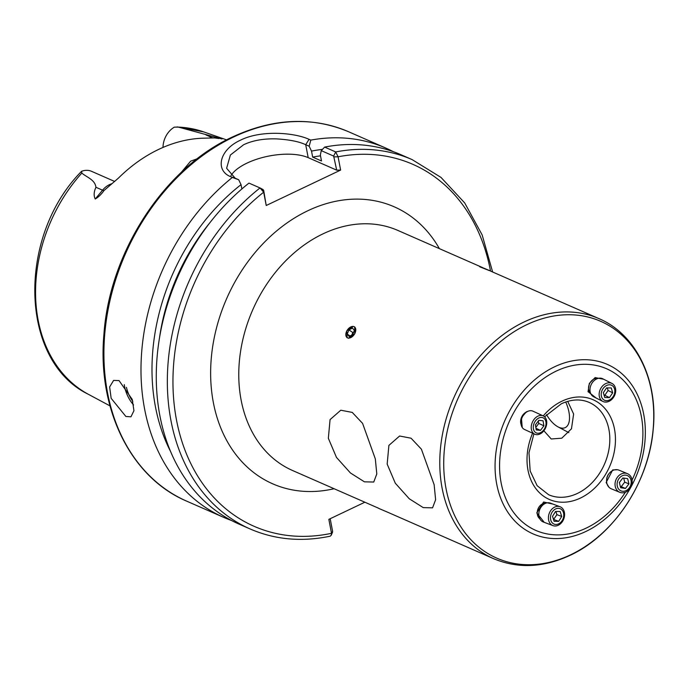 <?xml version="1.0" encoding="UTF-8"?>
<svg xmlns="http://www.w3.org/2000/svg" width="687" height="687" viewBox="0 0 687 687"><rect width="100%" height="100%" fill="white"/><g stroke="black" fill="none" stroke-linecap="round" stroke-linejoin="round"><path stroke-width="1.03" d="M375.317 458.89L362.59 423.381L352.242 412.406L340.786 410.216L330.069 419.602L328.343 438.289L336.475 457.413L350.447 472.982L364.428 481.827L373.745 482.034L376.794 473.944L375.317 458.89M521.098 424.463A8.467 6.037 -65.3 0 1 526.036 412.217A8.467 6.037 -65.3 0 1 526.912 411.839M528.878 410.963L526.379 411.831L521.399 417.662L522.232 427.486M590.571 393.204A8.467 6.518 -63.2 0 1 588.845 385.69A8.467 6.518 -63.2 0 1 594.195 378.932A8.467 6.518 -63.2 0 1 598.051 378.408M603.658 379.241L595.122 377.601L589.343 383.398L588.046 391.659L596.196 398.065M539.845 518.779A8.467 6.526 -69.5 0 1 537.371 511.137A8.467 6.526 -69.5 0 1 542.447 503.906A8.467 6.526 -69.5 0 1 545.658 503.262M553.044 504.112L543.615 501.999L536.762 512.888L544.25 522.352M617.596 469.762L612.692 469.917L606.149 482.532L608.931 487.186M119.031 380.581L113.604 380.409L109.628 386.97L111.157 398.331L125.876 416.468L130.934 416.82L133.939 410.714L132.248 399.422L119.031 380.581M393.29 151.672A201.66 155.451 113.7 0 0 385.768 148.057A201.66 155.451 113.7 0 0 310.816 140.105L309.167 146.219L305.715 144.708C299.214 141.608 289.51 139.667 276.586 138.894C263.61 138.499 252.61 140.457 243.576 144.768L230.385 155.022L226.616 168.289L235.246 178.251L238.69 179.762L232.361 177.444A201.66 155.451 113.7 0 0 141.058 364.101A201.66 155.451 113.7 0 0 223.773 517.414A201.66 155.451 113.7 0 0 231.536 520.497M230.969 175.623A44.363 18.798 169.2 0 1 247.071 163.077A44.363 18.798 169.2 0 1 308.188 157.649L336.699 170.153L333.65 156.078L321.267 150.642L324.633 147.087L335.694 151.939L338.09 156.791L340.623 170.084L336.699 170.153M181.119 172.549L190.651 161.162L197.246 158.766M218.921 138.499L214.567 137.924L202.33 138.216A146.262 112.745 113.7 0 0 158.654 149.405A146.262 112.745 113.7 0 0 118.336 178.191L104.012 190.548C101.324 194.352 98.396 197.169 95.244 199.007C93.595 195.761 93.827 191.853 95.94 187.285C95.004 179.702 86.837 177.358 81.805 173.09L81.641 171.278L80.946 171.948C16.952 237.496 19.588 361.147 88.477 394.355L109.98 405.88M232.361 177.444L230.592 176.671C215.014 170.402 219.153 149.809 240.544 140.148C261.206 129.8 294.405 132.591 309.047 139.324L310.816 140.105M543.881 430.766L551.214 438.984L561.786 438.186L571.472 428.8L573.628 414.029L567.702 401.354M434.141 484.687L421.406 449.186L411.058 438.203L399.602 436.013L388.894 445.399L387.167 464.086L395.3 483.21L409.272 498.779L423.252 507.624L432.57 507.83L435.618 499.741L434.141 484.687M481.493 267.149L480.015 266.565M353.273 326.359L346.746 330.868L347.15 337.824M348.421 338.287L354.81 333.727L354.664 326.84M479.801 266.831L489.35 270.592M241.867 188.951L241.043 184.648A192.068 148.057 113.7 0 0 170.616 451.591M241.043 184.648L238.69 179.762M309.167 146.219L311.52 151.106L312.662 157.1L321.49 160.964L320.348 154.979L321.267 150.642M322.469 149.371A192.068 148.057 113.7 0 0 311.52 151.106M210.334 222.167A185.524 143.016 113.7 0 0 159.461 338.15M320.511 155.846A185.524 143.016 113.7 0 0 312.662 157.1M263.181 189.621L260.03 187.946L263.688 190.411L266.221 205.499L263.679 192.205L260.03 187.946L248.96 183.103A201.66 155.451 113.7 0 0 156.361 369.941A201.66 155.451 113.7 0 0 239.059 524.112L250.12 528.964C275.058 539.733 301.765 542.129 330.232 536.178L331.254 535.19L331.512 533.318L328.85 519.355L364.857 502.214M333.65 156.078L335.694 151.939A201.66 155.451 113.7 0 1 412.114 159.607L401.053 154.755A201.66 155.451 113.7 0 0 324.633 147.087M266.221 205.499L340.623 170.084M221.987 138.963L178.414 127.104L174.352 127.147A19.683 15.174 113.7 0 0 163.008 147.43M114.703 181.48L91.569 171.329A19.683 15.174 113.7 0 0 81.641 171.278M330.189 518.719L332.611 531.377L332.036 532.288M263.688 190.411L263.679 192.205A197.624 152.342 113.7 0 0 176.782 421.483A197.624 152.342 113.7 0 0 331.512 533.318L332.611 531.377M490.501 270.936A197.624 152.342 113.7 0 0 338.09 156.791L334.165 156.868M606.638 479.595A8.467 6.973 -67.6 0 1 609.18 473.42M546.517 414.673A24.2 11.507 -115.5 0 0 551.3 421.32A24.2 11.507 -115.5 0 0 557.938 426.825A24.2 11.507 -115.5 0 0 565.727 401.981M617.338 482.214A8.287 6.818 112.4 0 0 622.345 491.239A8.287 6.818 112.4 0 0 630.967 484.189A8.287 6.818 112.4 0 0 625.969 475.172A8.287 6.818 112.4 0 0 617.338 482.214M615.32 481.776A10.082 8.296 112.4 0 0 619.768 492.304A10.082 8.296 112.4 0 0 631.903 484.18A10.082 8.296 112.4 0 0 627.454 473.661A10.082 8.296 112.4 0 0 615.32 481.776M627.454 473.661L618.996 470.166A10.082 8.296 112.4 0 0 606.853 478.289A10.082 8.296 112.4 0 0 611.301 488.809L619.768 492.304M620.662 487.744L625.445 488.44L628.94 483.897L627.652 478.667L622.86 477.972L619.365 482.514L620.662 487.744M623.702 478.092L624.706 482.154L628.94 483.897M620.37 486.568L621.211 486.688L624.706 482.154M621.211 486.688L625.445 488.44M550.57 516.332A8.287 6.389 110.5 0 0 555.929 524.482A8.287 6.389 110.5 0 0 563.666 516.469A8.287 6.389 110.5 0 0 558.308 508.328A8.287 6.389 110.5 0 0 550.57 516.332M548.535 516.092A10.082 7.772 110.5 0 0 552.966 525.615A10.082 7.772 110.5 0 0 564.465 516.255A10.082 7.772 110.5 0 0 560.042 506.731A10.082 7.772 110.5 0 0 548.535 516.092M560.042 506.731L550.433 503.133A10.082 7.772 110.5 0 0 538.934 512.493A10.082 7.772 110.5 0 0 543.357 522.017L552.966 525.615M554.1 521.296L558.694 521.339L561.717 516.452L560.145 511.514L555.543 511.463L552.52 516.358L554.1 521.296M555.895 511.472L556.908 514.649L561.717 516.452M553.533 519.535L556.908 514.649M553.885 519.544L558.694 521.339M387.107 511.978L378.88 508.474M614.659 392.852A8.287 6.381 116.8 0 0 609.532 384.797A8.287 6.381 116.8 0 0 601.374 392.629A8.287 6.381 116.8 0 0 606.501 400.676A8.287 6.381 116.8 0 0 614.659 392.852M615.509 392.578A10.082 7.763 116.8 0 0 611.98 383.44A10.082 7.763 116.8 0 0 599.347 392.303A10.082 7.763 116.8 0 0 602.877 401.44A10.082 7.763 116.8 0 0 615.509 392.578M611.98 383.44L602.8 378.803A10.082 7.763 116.8 0 0 590.176 387.666A10.082 7.763 116.8 0 0 593.705 396.803L602.877 401.44M611.267 387.949L606.604 387.872L603.349 392.663L604.766 397.524L609.429 397.601L612.684 392.818L611.267 387.949M607.325 387.88L608.089 390.491L612.684 392.818M609.429 397.601L604.835 395.283L608.089 390.491M604.835 395.283L604.113 395.265M479.457 266.35L490.647 271.022L479.457 266.35M480.909 267.063L488.363 270.128L480.909 267.063M545.684 426A8.287 5.908 114.7 0 0 541.768 417.456A8.287 5.908 114.7 0 0 533.627 424.712A8.287 5.908 114.7 0 0 537.543 433.248A8.287 5.908 114.7 0 0 545.684 426M546.328 425.828A10.082 7.188 114.7 0 0 543.211 415.893A10.082 7.188 114.7 0 0 531.661 424.265A10.082 7.188 114.7 0 0 534.778 434.21A10.082 7.188 114.7 0 0 546.328 425.828M543.211 415.893L532.949 411.17A10.082 7.188 114.7 0 0 521.399 419.551A10.082 7.188 114.7 0 0 524.524 429.487L534.778 434.21M543.056 420.779L538.823 420.324L535.422 424.901L536.255 429.933L540.489 430.38L543.889 425.803L543.056 420.779M538.342 420.968L538.754 423.441L543.889 425.803M535.826 427.374L538.754 423.441M535.989 428.31L540.489 430.38M348.421 338.073A6.492 4.096 -55.6 0 0 355.179 332.723A6.492 4.096 -55.6 0 0 353.187 326.445A6.492 4.096 -55.6 0 0 346.42 331.795A6.492 4.096 -55.6 0 0 348.421 338.073M352.663 334.629L354.372 330.456L352.508 328.085L348.936 329.889L347.227 334.062L349.09 336.432L352.663 334.629M350.009 335.969L347.227 334.062M351.77 335.084L352.809 332.542L348.936 329.889M352.809 332.542L353.711 332.087M126.451 387.348A18.953 9.017 -115.5 0 0 132.806 401.38M133.579 404.969A20.163 9.592 64.5 0 1 124.304 384.643M233.486 137.056A201.66 155.451 113.7 0 0 105.841 323.86A201.66 155.451 113.7 0 0 186.709 501.158C130.788 477.585 97.15 409.212 103.909 334.457C109.508 252.275 164.03 168.358 232.429 137.005C273.22 118.138 311.975 116.404 348.704 131.801A201.66 155.451 113.7 0 0 233.486 137.056M81.805 173.09A143.574 110.676 113.7 0 0 88.477 394.355M378.76 508.311L292.585 470.518A131.08 101.041 -66.3 0 1 240.021 355.282A131.08 101.041 -66.3 0 1 322.993 233.855A131.08 101.041 -66.3 0 1 397.885 230.437L482.429 267.518M334.088 488.723A151.243 116.584 -66.3 0 1 211.347 388.395A151.243 116.584 -66.3 0 1 307.802 210.754A151.243 116.584 -66.3 0 1 439.388 248.642M570.682 554.778A129.311 99.675 -66.3 0 1 446.035 488.62A129.311 99.675 -66.3 0 1 526.792 324.685A129.311 99.675 -66.3 0 1 651.439 390.851A129.311 99.675 -66.3 0 1 570.682 554.778M598.892 318.596C636.351 334.397 658.318 380.272 653.191 429.512C648.872 482.102 613.972 535.156 570.064 555.345C543.383 567.711 517.886 568.819 493.592 558.677A131.08 101.041 -66.3 0 1 441.028 443.441A131.08 101.041 -66.3 0 1 523.992 322.014A131.08 101.041 -66.3 0 1 598.892 318.596L490.561 271.09M585.899 531.463A92.522 71.319 -66.3 0 1 496.718 484.12A92.522 71.319 -66.3 0 1 554.495 366.832A92.522 71.319 -66.3 0 1 643.685 414.167A92.522 71.319 -66.3 0 1 585.899 531.463M625.35 492.253A88.245 68.022 -66.3 0 1 586.209 528.105A88.245 68.022 -66.3 0 1 501.149 482.961A88.245 68.022 -66.3 0 1 556.255 371.092A88.245 68.022 -66.3 0 1 629.885 388.198A88.245 68.022 -66.3 0 1 632.074 480.084M544.568 416.794L561.373 403.767C571.344 399.207 580.601 398.752 589.128 402.393A50.417 38.858 -66.3 0 1 609.343 446.722A50.417 38.858 -66.3 0 1 577.432 493.421A50.417 38.858 -66.3 0 1 548.63 494.734L537.14 485.7L530.166 471.007L528.981 452.759L533.928 433.815M543.254 415.91A54.445 41.967 -66.3 0 1 561.992 401.156A54.445 41.967 -66.3 0 1 614.479 429.014A54.445 41.967 -66.3 0 1 580.472 498.041A54.445 41.967 -66.3 0 1 535.671 488.363A54.445 41.967 -66.3 0 1 532.597 433.205M260.03 187.946A201.66 155.451 113.7 0 0 167.43 374.793A201.66 155.451 113.7 0 0 250.12 528.964M177.126 126.915L203.601 131.87A143.574 110.676 113.7 0 0 178.414 127.104M212.463 137.769L205.954 134.918M95.244 199.007L102.552 190.179L95.94 187.285M104.012 190.548A7.256 1.606 39.6 0 1 102.552 190.179A19.683 15.174 -66.3 0 1 111.981 183.687M209.956 137.804A19.683 15.174 -66.3 0 1 211.897 137.761M308.188 157.649L305.715 144.708L309.047 139.324M235.246 178.251L230.592 176.671M186.709 501.158L223.773 517.414M493.592 558.677L385.27 511.171M412.114 159.607L440.985 177.401L464.704 202.931L482.171 234.963L492.631 271.992M348.704 131.801L385.768 148.057M203.601 131.87L226.641 139.89M332.577 532.099L331.254 535.19M557.938 426.825L568.862 432.647"/></g></svg>
